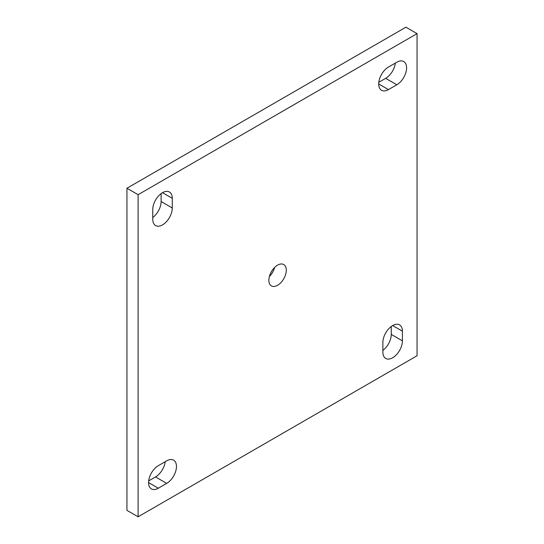 <?xml version="1.0" encoding="UTF-8"?>
<svg xmlns="http://www.w3.org/2000/svg" width="544" height="544" viewBox="0 0 544 544"><rect width="100%" height="100%" fill="white"/><g stroke="black" fill="none" stroke-linecap="round" stroke-linejoin="round"><path stroke-width="0.82" d="M382.881 350.397A13.804 7.97 120 0 0 391.252 334.41L391.252 326.475M152.748 217.525A13.804 7.97 120 0 0 161.119 201.538L161.119 193.603M378.801 82.3L385.676 78.336A13.804 7.97 120 0 0 395.338 63.09M148.662 480.91L155.536 476.938A13.804 7.97 120 0 0 165.199 461.7M126.942 188.251L126.942 510.36L138.101 516.8L417.058 355.749L417.058 33.64L405.899 27.2L126.942 188.251L138.101 194.691L138.101 516.8M269.382 276.542A12.328 7.12 120 0 0 274.618 267.458M417.058 33.64L138.101 194.691M382.881 352.124A13.804 7.97 120 0 0 385.744 358.448A13.804 7.97 120 0 0 396.386 354.749A13.804 7.97 120 0 0 402.41 340.85L402.41 331.187A13.804 7.97 120 0 0 399.548 324.87A13.804 7.97 120 0 0 388.912 328.569A13.804 7.97 120 0 0 382.881 342.462L382.881 352.124M152.748 219.252A13.804 7.97 120 0 0 155.611 225.576A13.804 7.97 120 0 0 166.246 221.877A13.804 7.97 120 0 0 172.278 207.978L172.278 198.315A13.804 7.97 120 0 0 169.415 191.998A13.804 7.97 120 0 0 158.773 195.697A13.804 7.97 120 0 0 152.748 209.59L152.748 219.252M396.828 84.776A13.804 7.97 120 0 0 405.851 72.61A13.804 7.97 120 0 0 403.736 61.547A13.804 7.97 120 0 0 396.828 62.227L388.464 67.062A13.804 7.97 120 0 0 379.44 79.227A13.804 7.97 120 0 0 381.562 90.29A13.804 7.97 120 0 0 388.464 89.61L396.828 84.776L385.676 78.336M166.695 483.385A13.804 7.97 120 0 0 175.719 471.213A13.804 7.97 120 0 0 173.597 460.149A13.804 7.97 120 0 0 166.695 460.836L158.324 465.664A13.804 7.97 120 0 0 149.308 477.836A13.804 7.97 120 0 0 151.422 488.9A13.804 7.97 120 0 0 158.324 488.213L166.695 483.385L155.536 476.938M277.576 265.152A12.328 7.12 120 0 0 269.525 276.019A12.328 7.12 120 0 0 271.415 285.899A12.328 7.12 120 0 0 283.744 278.78A12.328 7.12 120 0 0 283.744 264.547A12.328 7.12 120 0 0 277.576 265.152M148.566 482.576L158.324 488.213M378.699 83.973L388.464 89.61M161.119 201.538L172.278 207.978M162.513 192.678L172.278 198.315M391.252 334.41L402.41 340.85M392.646 325.55L402.41 331.187"/></g></svg>
